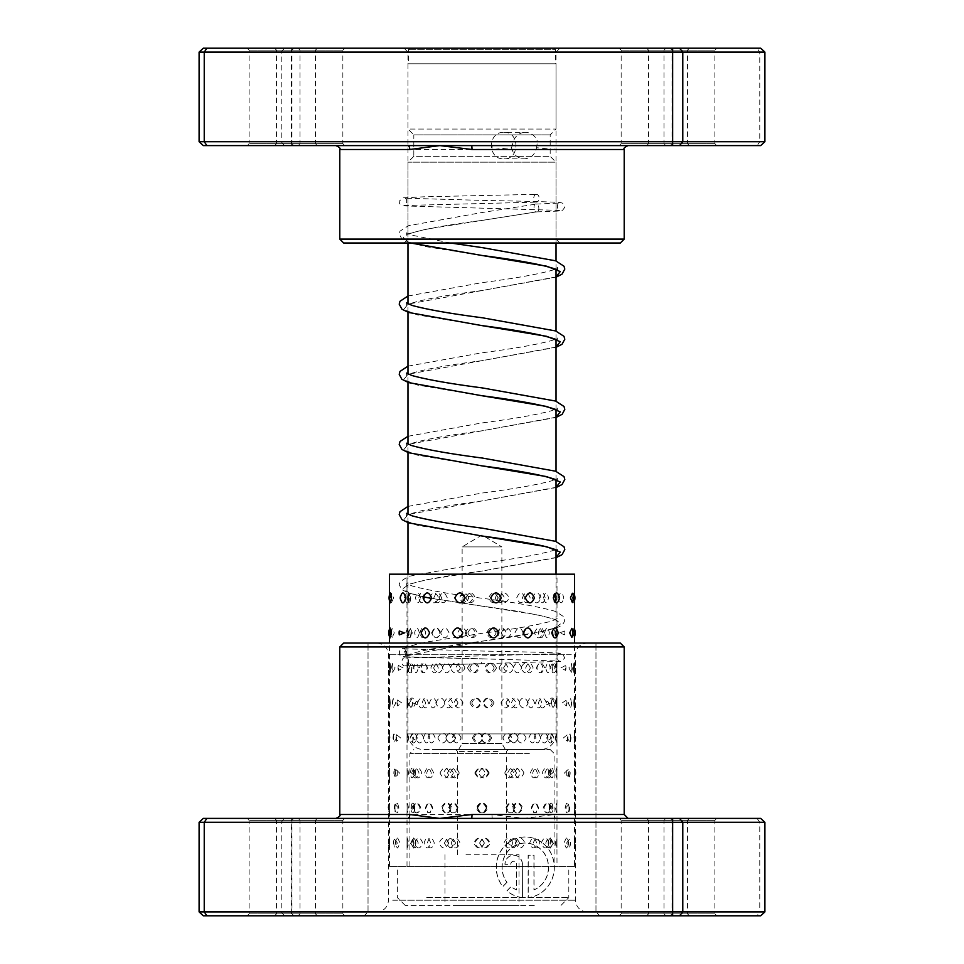 <?xml version="1.0" encoding="UTF-8"?>
<svg xmlns="http://www.w3.org/2000/svg" width="964" height="964" viewBox="0 0 964 964"><rect width="100%" height="100%" fill="white"/><g stroke="black" fill="none" stroke-linecap="round" stroke-linejoin="round"><path stroke-width="0.72" stroke-dasharray="4.82 3.62" d="M554.083 48.2L409.917 48.2L554.083 48.2L555.638 49.754L408.362 49.754L555.638 49.754L555.638 63.781L408.362 63.781L555.638 63.781M409.917 48.2L408.362 49.754L408.362 63.781M458.623 749.522L462.13 743.449L501.87 743.449L501.87 546.913L462.13 546.913L501.87 546.913L482 534.972L462.13 546.913L462.13 743.449L501.87 743.449L505.377 749.522L458.623 749.522L505.377 749.522M407.977 574.183L407.977 733.929L556.023 733.929L407.977 733.929A15.581 15.581 0 0 0 423.558 749.522L540.442 749.522L423.558 749.522M556.023 574.183L556.023 733.929A15.581 15.581 0 0 1 540.442 749.522M556.023 549.938L556.023 541.479M556.023 479.807L556.023 471.348M556.023 409.676L556.023 401.217M556.023 339.533L556.023 331.086M556.023 269.414L556.023 260.955M556.023 243.012L556.023 162.169L407.977 162.169L556.023 162.169L550.179 156.325L550.179 134.888L556.023 129.043L556.023 63.781L407.977 63.781L556.023 63.781M407.977 522.657L407.977 514.198M407.977 452.526L407.977 444.067M407.977 382.395L407.977 373.936M407.977 312.264L407.977 303.805M407.977 243.012L407.977 162.169L413.821 156.325L550.179 156.325L413.821 156.325L413.821 134.888L550.179 134.888L413.821 134.888L407.977 129.043L556.023 129.043L407.977 129.043L407.977 63.781M471.794 145.6L757.065 145.6L759.765 141.708L537.466 141.708L536.864 145.6L556.216 145.6A3.892 1.976 90 0 0 554.24 149.504L624.214 149.504M688.489 145.6L646.603 145.6L688.489 145.6M649.423 143.66L687.513 143.66L649.423 143.66M647.567 48.2L689.453 48.2L647.567 48.2M686.633 50.152L648.543 50.152L686.633 50.152M316.433 145.6L274.547 145.6L316.433 145.6M277.367 143.66L315.457 143.66L277.367 143.66M275.511 48.2L317.397 48.2L275.511 48.2M314.577 50.152L276.487 50.152L314.577 50.152M503.979 132.357C519.909 131.538 519.909 159.675 503.979 158.855C487.29 159.675 487.242 131.55 503.979 132.357L525.368 132.357A13.243 12.652 90 0 1 537.466 141.708M203.308 145.6L492.206 145.6L491.941 149.504L511.547 147.709L513.282 141.708A13.243 12.652 90 0 1 525.368 132.357M511.547 147.709C513.197 154.614 517.415 158.325 524.211 158.855C530.935 158.325 535.044 154.614 536.526 147.709L554.24 149.504M503.979 158.855L524.211 158.855M292.851 145.6L247.145 145.6L292.851 145.6M250.062 143.66L291.959 143.66L250.062 143.66M343.738 145.6L298.045 145.6L343.738 145.6M300.949 143.66L342.847 143.66L300.949 143.66M664.907 145.6L619.201 145.6L664.907 145.6M622.117 143.66L664.015 143.66L622.117 143.66M715.794 145.6L670.101 145.6L715.794 145.6M673.017 143.66L714.902 143.66L673.017 143.66M620.262 48.2L665.955 48.2L620.262 48.2M663.051 50.152L621.153 50.152L663.051 50.152M248.206 48.2L293.9 48.2L248.206 48.2M290.983 50.152L249.098 50.152L290.983 50.152M299.093 48.2L344.799 48.2L299.093 48.2M341.883 50.152L299.985 50.152L341.883 50.152M671.149 48.2L716.855 48.2L671.149 48.2M713.938 50.152L672.041 50.152L713.938 50.152M556.409 243.012L404.073 243.012L556.409 243.012M411.315 239.108L556.023 239.108L411.315 239.108M343.69 243.012L620.31 243.012M624.214 239.108L339.786 239.108M407.591 48.2L559.927 48.2L407.591 48.2M552.685 52.092L407.977 52.092L552.685 52.092M757.065 145.6L760.692 145.6M199.102 52.092L764.898 52.092M513.282 141.708L281.223 141.708L281.223 52.092L284.464 48.2L203.308 48.2M284.464 145.6L281.223 141.708L199.102 141.708M291.357 145.6L291.357 48.2L284.464 48.2M764.898 141.708L759.765 141.708L759.765 52.092L757.065 48.2L291.357 48.2M511.571 145.6L407.784 145.6M760.692 48.2L757.065 48.2M536.864 145.6L536.526 147.709M572.508 597.897L573.664 592.981L573.664 602.813L572.508 597.897M555.252 597.897L555.915 593.029L556.71 597.897L555.915 602.765L555.252 597.897M572.978 632.914L573.942 627.95L573.942 637.879L572.978 632.914M555.65 632.914C556.216 626.419 556.626 626.419 556.855 632.914L556.264 637.855A10.134 10.134 0 0 1 556.264 627.974L556.855 632.914C556.626 639.421 556.216 639.421 555.65 632.914M573.399 667.932C573.917 661.34 574.267 661.34 574.46 667.932C574.267 674.523 573.917 674.523 573.399 667.932C573.917 661.34 574.267 661.34 574.46 667.932C574.267 674.523 573.917 674.523 573.399 667.932M555.999 667.932C556.481 661.437 556.806 661.437 556.951 667.932C556.806 674.439 556.481 674.439 555.999 667.932C556.481 661.437 556.806 661.437 556.951 667.932C556.806 674.439 556.481 674.439 555.999 667.932M573.749 702.949C574.17 696.357 574.436 696.357 574.52 702.949C574.436 709.54 574.17 709.54 573.749 702.949C574.17 696.357 574.436 696.357 574.52 702.949C574.436 709.54 574.17 709.54 573.749 702.949M556.3 702.949C556.698 696.454 556.927 696.454 556.999 702.949C556.927 709.456 556.698 709.456 556.3 702.949C556.698 696.454 556.927 696.454 556.999 702.949C556.927 709.456 556.698 709.456 556.3 702.949M574.026 737.966C574.363 731.375 574.532 731.375 574.532 737.966L574.448 743.027A10.134 10.134 0 0 0 574.448 732.905L574.532 737.966C574.532 744.557 574.363 744.557 574.026 737.966M556.541 737.966C556.855 731.471 557.011 731.471 556.987 737.966L556.903 743.027A10.134 10.134 0 0 1 556.903 732.917L556.987 737.966C557.011 744.473 556.855 744.473 556.541 737.966M574.255 772.983C574.496 766.392 574.568 766.392 574.472 772.983C574.568 779.575 574.496 779.575 574.255 772.983C574.496 766.392 574.568 766.392 574.472 772.983C574.568 779.575 574.496 779.575 574.255 772.983M574.532 866.407L389.468 866.407L574.532 866.407L574.496 848.091A10.134 10.134 0 0 0 574.496 837.957L574.532 813.062A10.134 10.134 0 0 0 574.532 802.928L574.52 778.056A10.134 10.134 0 0 0 574.52 767.91L574.532 740.942M556.734 772.983C556.963 766.488 557.035 766.488 556.927 772.983C557.035 779.49 556.963 779.49 556.734 772.983C556.963 766.488 557.035 766.488 556.927 772.983C557.035 779.49 556.963 779.49 556.734 772.983M556.999 866.407L407.001 866.407L556.999 866.407L556.951 848.091A10.134 10.134 0 0 1 556.951 837.957L556.999 813.062A10.134 10.134 0 0 1 556.999 802.928L556.987 778.056A10.134 10.134 0 0 1 556.987 767.91L556.999 741.437M574.411 808.013C574.556 801.421 574.532 801.421 574.351 808.013C574.532 814.592 574.556 814.592 574.411 808.013C574.556 801.421 574.532 801.421 574.351 808.013C574.532 814.592 574.556 814.592 574.411 808.013M556.879 808.013C557.023 801.506 556.999 801.506 556.818 808.013C556.999 814.508 557.023 814.508 556.879 808.013C557.023 801.506 556.999 801.506 556.818 808.013C556.999 814.508 557.023 814.508 556.879 808.013M574.508 843.03C574.556 836.439 574.448 836.439 574.158 843.03C574.448 849.621 574.556 849.621 574.508 843.03C574.556 836.439 574.448 836.439 574.158 843.03C574.448 849.621 574.556 849.621 574.508 843.03M556.963 843.03C557.023 836.523 556.927 836.523 556.65 843.03C556.927 849.525 557.023 849.525 556.963 843.03C557.023 836.523 556.927 836.523 556.65 843.03C556.927 849.525 557.023 849.525 556.963 843.03M558.24 597.897C560.229 591.306 562.072 591.306 563.771 597.897L563.711 598.921A10.134 10.134 0 0 0 563.771 597.897C562.06 604.488 560.217 604.488 558.24 597.897M563.711 596.873L563.771 597.897A10.134 10.134 0 0 0 563.711 596.873M543.515 597.897C545.311 591.39 546.974 591.39 548.492 597.897C546.986 604.392 545.323 604.392 543.515 597.897M559.59 632.914L564.699 630.974L564.699 634.854L559.59 632.914M544.624 632.914C546.359 626.419 547.938 626.419 549.384 632.914C547.95 639.421 546.359 639.421 544.624 632.914M560.891 667.932L565.639 665.425L565.639 670.438L560.891 667.932M545.696 667.932L545.708 667.498A10.134 10.134 0 0 0 545.696 667.932C547.347 661.437 548.865 661.437 550.227 667.932C548.865 674.439 547.359 674.439 545.696 667.932A10.134 10.134 0 0 0 545.708 668.377L545.696 667.932M562.145 702.949L566.543 700.021L566.543 705.877L562.145 702.949M546.877 701.105A10.134 10.134 0 0 0 546.709 702.949L546.877 701.105L551.034 702.949L546.877 704.792L546.721 702.949A10.134 10.134 0 0 0 546.877 704.792M563.337 737.966L567.398 734.701L567.398 741.244L563.337 737.966M547.998 735.46A10.134 10.134 0 0 0 547.673 737.966L547.998 735.46L551.782 737.966L547.998 740.473L547.697 737.966A10.134 10.134 0 0 0 547.998 740.473M564.47 772.983L568.206 769.429L568.206 776.538L564.47 772.983M548.624 772.983L549.034 770.007L552.48 772.983L549.034 775.972L548.624 772.983M565.543 808.013L568.977 804.217L568.977 811.796L565.543 808.013M550.022 804.651A10.134 10.134 0 0 0 549.456 808.013L550.022 804.651L553.131 808.013L550.022 811.363L549.504 808.013A10.134 10.134 0 0 0 550.022 811.363M566.567 843.03L569.688 839.029L570.327 843.03L569.688 847.031L566.567 843.03M550.348 843.03L550.938 839.367L553.734 843.03L550.938 846.681L550.348 843.03M532.369 597.897C535.333 591.306 538.201 591.306 540.961 597.897C538.189 604.488 535.321 604.488 532.369 597.897M522.416 597.897C525.091 591.39 527.669 591.39 530.164 597.897C527.682 604.392 525.103 604.392 522.416 597.897M534.393 632.914C537.309 626.323 540.117 626.323 542.828 632.914C540.105 639.506 537.297 639.506 534.393 632.914M524.067 632.914C526.693 626.419 529.224 626.419 531.658 632.914C529.236 639.421 526.706 639.421 524.067 632.914M536.382 667.932C539.25 661.34 541.997 661.34 544.636 667.932C541.985 674.523 539.238 674.523 536.382 667.932M525.693 667.932C528.272 661.437 530.742 661.437 533.128 667.932C530.754 674.439 528.272 674.439 525.693 667.932M538.334 702.949C541.141 696.357 543.841 696.357 546.407 702.949C543.829 709.54 541.129 709.54 538.334 702.949M527.284 702.949C529.802 696.454 532.224 696.454 534.55 702.949C532.236 709.456 529.814 709.456 527.284 702.949M540.25 737.966C542.997 731.375 545.624 731.375 548.142 737.966C545.624 744.557 542.985 744.557 540.25 737.966M528.838 737.966C531.309 731.471 533.682 731.471 535.948 737.966C533.694 744.473 531.321 744.473 528.838 737.966M542.13 772.983C544.817 766.392 547.383 766.392 549.817 772.983C547.371 779.575 544.805 779.575 542.13 772.983M530.369 772.983C532.791 766.488 535.092 766.488 537.297 772.983C535.104 779.49 532.791 779.49 530.369 772.983M543.961 808.013C546.588 801.421 549.082 801.421 551.456 808.013C549.07 814.592 546.576 814.592 543.961 808.013M531.863 808.013C534.225 801.506 536.478 801.506 538.611 808.013C536.478 814.508 534.237 814.508 531.863 808.013M545.745 843.03C548.311 836.439 550.745 836.439 553.047 843.03C550.733 849.621 548.299 849.621 545.745 843.03M533.321 843.03C535.623 836.523 537.816 836.523 539.888 843.03C537.828 849.525 535.635 849.525 533.321 843.03M498.822 597.897C502.328 591.306 505.775 591.306 509.185 597.897C505.763 604.488 502.316 604.488 498.822 597.897M495.171 597.897C498.316 591.39 501.413 591.39 504.485 597.897C501.425 604.392 498.328 604.392 495.171 597.897M501.22 632.914C504.69 626.323 508.124 626.323 511.51 632.914C508.124 639.506 504.69 639.506 501.22 632.914M497.111 632.914C500.232 626.419 503.316 626.419 506.365 632.914C503.329 639.421 500.244 639.421 497.111 632.914M503.594 667.932C507.052 661.34 510.45 661.34 513.812 667.932C510.45 674.523 507.052 674.523 503.594 667.932M499.039 667.932C502.148 661.437 505.208 661.437 508.233 667.932C505.22 674.439 502.16 674.439 499.039 667.932M505.955 702.949C509.39 696.357 512.764 696.357 516.089 702.949C512.764 709.54 509.39 709.54 505.955 702.949M500.955 702.949C504.039 696.454 507.076 696.454 510.077 702.949C507.088 709.456 504.052 709.456 500.955 702.949M508.305 737.966C511.703 731.375 515.053 731.375 518.343 737.966C515.053 744.557 511.703 744.557 508.305 737.966M502.859 737.966C505.919 731.471 508.932 731.471 511.896 737.966C508.944 744.473 505.931 744.473 502.859 737.966M510.631 772.983C514.005 766.392 517.319 766.392 520.572 772.983C517.319 779.575 514.005 779.575 510.631 772.983M504.75 772.983C507.787 766.488 510.775 766.488 513.692 772.983C510.787 779.49 507.799 779.49 504.75 772.983M512.944 808.013C516.282 801.421 519.56 801.421 522.777 808.013C519.56 814.604 516.282 814.604 512.944 808.013M506.63 808.013C509.643 801.506 512.583 801.506 515.475 808.013C512.595 814.508 509.655 814.508 506.63 808.013M515.234 843.03C518.536 836.439 521.777 836.439 524.946 843.03C521.777 849.621 518.536 849.621 515.234 843.03M508.486 843.03C511.462 836.523 514.378 836.523 517.234 843.03C514.39 849.525 511.474 849.525 508.486 843.03M462.72 597.897C466.214 591.306 469.733 591.306 473.264 597.897C469.721 604.488 466.202 604.488 462.72 597.897M465.901 597.897C469.046 591.39 472.203 591.39 475.397 597.897C472.215 604.392 469.058 604.392 465.901 597.897M465.118 632.914C468.625 626.323 472.155 626.323 475.698 632.914C472.143 639.506 468.612 639.506 465.118 632.914M467.841 632.914C470.998 626.419 474.168 626.419 477.373 632.914C474.18 639.421 471.01 639.421 467.841 632.914M467.516 667.932C471.047 661.34 474.577 661.34 478.132 667.932C474.565 674.523 471.034 674.523 467.516 667.932M469.793 667.932C472.95 661.437 476.144 661.437 479.337 667.932C476.156 674.439 472.963 674.439 469.793 667.932M469.926 702.949C473.469 696.357 477.011 696.357 480.566 702.949C476.999 709.54 473.457 709.54 469.926 702.949M471.745 702.949C474.915 696.454 478.108 696.454 481.313 702.949C478.12 709.456 474.927 709.456 471.745 702.949M472.348 737.966C475.903 731.375 479.457 731.375 483.012 737.966C479.445 744.557 475.891 744.557 472.348 737.966M473.71 737.966C476.891 731.471 480.084 731.471 483.289 737.966C480.096 744.473 476.903 744.473 473.71 737.966M474.782 772.983C478.337 766.392 481.892 766.392 485.446 772.983C481.88 779.575 478.325 779.575 474.782 772.983M475.674 772.983C478.867 766.488 482.06 766.488 485.266 772.983C482.072 779.49 478.879 779.49 475.674 772.983M477.216 808.013C480.771 801.421 484.338 801.421 487.88 808.013C484.314 814.592 480.759 814.592 477.216 808.013M477.638 808.013C480.843 801.506 484.036 801.506 487.242 808.013C484.048 814.508 480.855 814.508 477.638 808.013M479.65 843.03C483.217 836.439 486.772 836.439 490.315 843.03C486.76 849.621 483.205 849.621 479.65 843.03M479.614 843.03C482.819 836.523 486.013 836.523 489.218 843.03C486.025 849.525 482.831 849.525 479.614 843.03M429.558 597.897C432.511 591.306 435.559 591.306 438.68 597.897C435.547 604.488 432.499 604.488 429.558 597.897M439.102 597.897C441.741 591.39 444.476 591.39 447.308 597.897C444.488 604.392 441.753 604.392 439.102 597.897M431.583 632.914C434.595 626.323 437.68 626.323 440.849 632.914C437.668 639.506 434.583 639.506 431.583 632.914M440.729 632.914C443.428 626.419 446.199 626.419 449.079 632.914C446.212 639.421 443.44 639.421 440.729 632.914M433.643 667.932C436.704 661.34 439.837 661.34 443.042 667.932C439.825 674.523 436.692 674.523 433.643 667.932M442.404 667.932C445.139 661.437 447.959 661.437 450.863 667.932C447.971 674.439 445.139 674.439 442.404 667.932M435.74 702.949C438.849 696.357 442.018 696.357 445.272 702.949C442.006 709.54 438.837 709.54 435.74 702.949M444.091 702.949C446.874 696.454 449.73 696.454 452.67 702.949C449.742 709.456 446.874 709.456 444.091 702.949M437.873 737.966C441.018 731.375 444.235 731.375 447.525 737.966C444.223 744.557 441.006 744.557 437.873 737.966M445.814 737.966C448.634 731.471 451.526 731.471 454.502 737.966C451.538 744.473 448.646 744.473 445.814 737.966M440.03 772.983C443.223 766.392 446.477 766.392 449.79 772.983C446.465 779.575 443.211 779.575 440.03 772.983M447.549 772.983C450.417 766.488 453.345 766.488 456.346 772.983C453.357 779.49 450.429 779.49 447.549 772.983M442.211 808.013C445.452 801.421 448.742 801.421 452.092 808.013C448.73 814.592 445.44 814.592 442.211 808.013M449.32 808.013C452.224 801.506 455.189 801.506 458.213 808.013C455.201 814.508 452.237 814.508 449.32 808.013M444.428 843.03C447.706 836.439 451.032 836.439 454.406 843.03C451.019 849.621 447.694 849.621 444.428 843.03M451.116 843.03C454.044 836.523 457.044 836.523 460.093 843.03C457.057 849.525 454.056 849.525 451.116 843.03M404.374 597.897C406.338 591.306 408.447 591.306 410.688 597.897C408.435 604.488 406.338 604.488 404.374 597.897M418.822 597.897C420.581 591.39 422.473 591.39 424.497 597.897C422.473 604.392 420.581 604.392 418.822 597.897M405.724 632.914C407.772 626.323 409.953 626.323 412.267 632.914C409.941 639.506 407.772 639.506 405.724 632.914M419.906 632.914C421.738 626.419 423.69 626.419 425.787 632.914C423.702 639.421 421.738 639.421 419.906 632.914M407.133 667.932C409.254 661.34 411.508 661.34 413.893 667.932C411.508 674.523 409.254 674.523 407.133 667.932M421.039 667.932C422.931 661.437 424.955 661.437 427.124 667.932C424.967 674.439 422.943 674.439 421.039 667.932M407.254 707.986A10.134 10.134 0 0 0 408.591 702.949C410.797 696.357 413.11 696.357 415.568 702.949C413.11 709.54 410.784 709.54 408.591 702.949A10.134 10.134 0 0 0 407.254 697.924M422.208 702.949C424.172 696.454 426.269 696.454 428.486 702.949C426.269 709.456 424.184 709.456 422.208 702.949M410.098 737.966C412.375 731.375 414.773 731.375 417.279 737.966C414.761 744.557 412.363 744.557 410.098 737.966M423.425 737.966C425.449 731.471 427.606 731.471 429.884 737.966C427.618 744.473 425.461 744.473 423.425 737.966M411.664 772.983C414.002 766.392 416.472 766.392 419.051 772.983C416.46 779.575 414.002 779.575 411.664 772.983M424.678 772.983C426.775 766.488 428.992 766.488 431.33 772.983C428.992 779.49 426.775 779.49 424.678 772.983M413.267 808.013C415.689 801.421 418.219 801.421 420.858 808.013C418.207 814.592 415.677 814.592 413.267 808.013M425.98 808.013C428.124 801.506 430.402 801.506 432.8 808.013C430.414 814.508 428.137 814.508 425.98 808.013M414.93 843.03C417.412 836.439 420.003 836.439 422.714 843.03C419.991 849.621 417.4 849.621 414.93 843.03M427.305 843.03C429.522 836.523 431.86 836.523 434.318 843.03C431.872 849.525 429.534 849.525 427.305 843.03M391.01 597.897L391.637 593.246L393.553 597.897L391.637 602.548L391.01 597.897M408.158 597.897L409.7 593.366L410.447 597.897L409.7 602.428L408.158 597.897M391.48 632.914L392.143 628.371L394.3 632.914L392.143 637.457L391.48 632.914M408.531 632.914L410.327 628.528L411.062 632.914L410.327 637.312L408.531 632.914M392.023 667.932L392.685 663.521L395.107 667.932L392.685 672.342L392.023 667.932M408.953 667.932L411.013 663.702L411.736 667.932L411.013 672.161L408.953 667.932M392.625 702.949L393.288 698.683L395.975 702.949L393.288 707.227L392.625 702.949M409.435 702.949L411.761 698.924L412.447 702.949L411.761 706.986L409.435 702.949M393.288 737.966L393.927 733.869L396.903 737.966L393.927 742.075L393.288 737.966M409.953 737.966L412.58 734.17L413.219 737.966L412.58 741.774L409.953 737.966M397.698 770.935L397.698 775.044L394.625 776.9L394.011 772.983L394.625 769.079L397.698 770.935M413.664 770.103L413.472 776.514A10.134 10.134 0 0 0 413.472 769.465L413.664 770.103C411.99 766.669 410.953 767.633 410.531 772.983C410.953 778.358 412.002 779.31 413.664 775.875M397.698 803.494L398.927 808.013L397.698 812.519L395.361 811.7L394.794 808.013L395.361 804.313L397.698 803.494M413.664 803.386L414.882 808.013L413.664 812.628C412.146 813.604 411.303 812.062 411.158 808.013C411.303 803.964 412.146 802.422 413.664 803.386M397.698 837.945L400.036 843.03L397.698 848.103L396.156 846.464L395.638 843.03L396.156 839.596L397.698 837.945M413.664 837.945L415.424 840.246L415.785 843.03L415.424 845.814L413.664 848.103L411.833 843.03L413.664 837.945M390.336 592.981L390.336 602.813M408.748 597.897L408.085 593.029L407.29 597.897L408.085 602.765L408.748 597.897M390.058 627.95L390.058 637.879M408.35 632.914C407.784 626.419 407.374 626.419 407.145 632.914L407.736 637.855A10.134 10.134 0 0 0 407.736 627.974L407.145 632.914C407.374 639.421 407.784 639.421 408.35 632.914M390.601 667.932C390.083 661.34 389.733 661.34 389.54 667.932C389.733 674.523 390.083 674.523 390.601 667.932C390.083 661.34 389.733 661.34 389.54 667.932C389.733 674.523 390.083 674.523 390.601 667.932M408.001 667.932C407.519 661.437 407.194 661.437 407.049 667.932C407.194 674.439 407.519 674.439 408.001 667.932C407.519 661.437 407.194 661.437 407.049 667.932C407.194 674.439 407.519 674.439 408.001 667.932M390.251 702.949C389.83 696.357 389.564 696.357 389.48 702.949C389.564 709.54 389.83 709.54 390.251 702.949C389.83 696.357 389.564 696.357 389.48 702.949C389.564 709.54 389.83 709.54 390.251 702.949M407.7 702.949C407.302 696.454 407.073 696.454 407.001 702.949C407.073 709.456 407.302 709.456 407.7 702.949C407.302 696.454 407.073 696.454 407.001 702.949C407.073 709.456 407.302 709.456 407.7 702.949M389.974 737.966C389.637 731.375 389.468 731.375 389.468 737.966L389.552 743.027A10.134 10.134 0 0 1 389.552 732.905L389.468 737.966C389.468 744.557 389.637 744.557 389.974 737.966M407.459 737.966C407.145 731.471 406.989 731.471 407.013 737.966L407.097 743.027A10.134 10.134 0 0 0 407.097 732.917L407.013 737.966C406.989 744.473 407.145 744.473 407.459 737.966M389.745 772.983C389.504 766.392 389.432 766.392 389.528 772.983C389.432 779.575 389.504 779.575 389.745 772.983C389.504 766.392 389.432 766.392 389.528 772.983C389.432 779.575 389.504 779.575 389.745 772.983M389.468 866.407L389.504 848.091A10.134 10.134 0 0 1 389.504 837.957L389.468 813.062A10.134 10.134 0 0 1 389.468 802.928L389.48 778.056A10.134 10.134 0 0 1 389.48 767.91L389.468 740.942M407.266 772.983C407.037 766.488 406.965 766.488 407.073 772.983C406.965 779.49 407.037 779.49 407.266 772.983C407.037 766.488 406.965 766.488 407.073 772.983C406.965 779.49 407.037 779.49 407.266 772.983M407.001 866.407L407.049 848.091A10.134 10.134 0 0 0 407.049 837.957L407.001 813.062A10.134 10.134 0 0 0 407.001 802.928L407.013 778.056A10.134 10.134 0 0 0 407.013 767.91L407.001 741.437M389.589 808.013C389.444 801.421 389.468 801.421 389.649 808.013C389.468 814.592 389.444 814.592 389.589 808.013C389.444 801.421 389.468 801.421 389.649 808.013C389.468 814.592 389.444 814.592 389.589 808.013M407.121 808.013C406.977 801.506 407.001 801.506 407.182 808.013C407.001 814.508 406.977 814.508 407.121 808.013C406.977 801.506 407.001 801.506 407.182 808.013C407.001 814.508 406.977 814.508 407.121 808.013M389.492 843.03C389.444 836.439 389.552 836.439 389.842 843.03C389.552 849.621 389.444 849.621 389.492 843.03C389.444 836.439 389.552 836.439 389.842 843.03C389.552 849.621 389.444 849.621 389.492 843.03M407.037 843.03C406.977 836.523 407.073 836.523 407.35 843.03C407.073 849.525 406.977 849.525 407.037 843.03C406.977 836.523 407.073 836.523 407.35 843.03C407.073 849.525 406.977 849.525 407.037 843.03M420.485 597.897C418.689 591.39 417.026 591.39 415.508 597.897C417.014 604.392 418.677 604.392 420.485 597.897M419.376 632.914C417.641 626.419 416.062 626.419 414.616 632.914C416.05 639.421 417.641 639.421 419.376 632.914M403.109 667.932L398.361 665.425L398.361 670.438L403.109 667.932M418.304 667.932L418.292 667.498A10.134 10.134 0 0 1 418.304 667.932C416.653 661.437 415.135 661.437 413.773 667.932C415.135 674.439 416.641 674.439 418.304 667.932L418.292 668.377A10.134 10.134 0 0 0 418.304 667.932M401.855 702.949L397.457 700.021L397.457 705.877L401.855 702.949M417.123 704.792A10.134 10.134 0 0 0 417.292 702.949L417.123 701.105L412.966 702.949L417.123 704.792L417.279 702.949A10.134 10.134 0 0 0 417.123 701.105M400.663 737.966L396.602 734.701L396.602 741.244L400.663 737.966M416.002 740.473A10.134 10.134 0 0 0 416.328 737.966L416.002 735.46L412.218 737.966L416.002 740.473L416.303 737.966A10.134 10.134 0 0 0 416.002 735.46M399.53 772.983L395.794 769.429L395.794 776.538L399.53 772.983M415.376 772.983L414.966 770.007L411.52 772.983L414.966 775.972L415.376 772.983M398.457 808.013L395.023 804.217L395.023 811.796L398.457 808.013M413.978 811.363A10.134 10.134 0 0 0 414.544 808.013L413.978 804.651L410.869 808.013L413.978 811.363L414.496 808.013A10.134 10.134 0 0 0 413.978 804.651M397.433 843.03L394.312 839.029L393.673 843.03L394.312 847.031L397.433 843.03M413.652 843.03L413.062 839.367L410.266 843.03L413.062 846.681L413.652 843.03M441.584 597.897C438.909 591.39 436.331 591.39 433.836 597.897C436.318 604.392 438.897 604.392 441.584 597.897M439.933 632.914C437.307 626.419 434.776 626.419 432.342 632.914C434.764 639.421 437.294 639.421 439.933 632.914M427.618 667.932C424.75 661.34 422.003 661.34 419.364 667.932C422.015 674.523 424.763 674.523 427.618 667.932M438.307 667.932C435.728 661.437 433.258 661.437 430.872 667.932C433.246 674.439 435.728 674.439 438.307 667.932M425.666 702.949C422.859 696.357 420.159 696.357 417.593 702.949C420.171 709.54 422.871 709.54 425.666 702.949M436.716 702.949C434.198 696.454 431.776 696.454 429.45 702.949C431.764 709.456 434.186 709.456 436.716 702.949M423.75 737.966C421.003 731.375 418.376 731.375 415.858 737.966C418.376 744.557 421.015 744.557 423.75 737.966M435.162 737.966C432.691 731.471 430.318 731.471 428.052 737.966C430.306 744.473 432.679 744.473 435.162 737.966M421.871 772.983C419.183 766.392 416.617 766.392 414.183 772.983C416.629 779.575 419.195 779.575 421.871 772.983M433.631 772.983C431.209 766.488 428.908 766.488 426.703 772.983C428.896 779.49 431.209 779.49 433.631 772.983M420.039 808.013C417.412 801.421 414.918 801.421 412.544 808.013C414.93 814.592 417.424 814.592 420.039 808.013M432.137 808.013C429.775 801.506 427.522 801.506 425.389 808.013C427.522 814.508 429.763 814.508 432.137 808.013M418.256 843.03C415.689 836.439 413.255 836.439 410.953 843.03C413.267 849.621 415.701 849.621 418.256 843.03M430.679 843.03C428.377 836.523 426.184 836.523 424.112 843.03C426.172 849.525 428.365 849.525 430.679 843.03M468.829 597.897C465.684 591.39 462.587 591.39 459.515 597.897C462.575 604.392 465.672 604.392 468.829 597.897M466.889 632.914C463.768 626.419 460.684 626.419 457.635 632.914C460.672 639.421 463.756 639.421 466.889 632.914M460.406 667.932C456.948 661.34 453.55 661.34 450.188 667.932C453.55 674.523 456.948 674.523 460.406 667.932M464.961 667.932C461.852 661.437 458.792 661.437 455.767 667.932C458.78 674.439 461.84 674.439 464.961 667.932M458.045 702.949C454.61 696.357 451.236 696.357 447.911 702.949C451.236 709.54 454.61 709.54 458.045 702.949M463.045 702.949C459.961 696.454 456.924 696.454 453.923 702.949C456.912 709.456 459.949 709.456 463.045 702.949M455.695 737.966C452.297 731.375 448.947 731.375 445.657 737.966C448.947 744.557 452.297 744.557 455.695 737.966M461.141 737.966C458.081 731.471 455.068 731.471 452.104 737.966C455.056 744.473 458.069 744.473 461.141 737.966M453.369 772.983C449.995 766.392 446.681 766.392 443.428 772.983C446.681 779.575 449.995 779.575 453.369 772.983M459.25 772.983C456.213 766.488 453.225 766.488 450.309 772.983C453.213 779.49 456.201 779.49 459.25 772.983M451.056 808.013C447.718 801.421 444.44 801.421 441.223 808.013C444.44 814.604 447.718 814.604 451.056 808.013M457.37 808.013C454.357 801.506 451.417 801.506 448.525 808.013C451.405 814.508 454.345 814.508 457.37 808.013M448.766 843.03C445.464 836.439 442.223 836.439 439.054 843.03C442.223 849.621 445.464 849.621 448.766 843.03M455.514 843.03C452.538 836.523 449.622 836.523 446.766 843.03C449.61 849.525 452.526 849.525 455.514 843.03M498.099 597.897C494.954 591.39 491.797 591.39 488.603 597.897C491.785 604.392 494.942 604.392 498.099 597.897M496.159 632.914C493.002 626.419 489.833 626.419 486.627 632.914C489.82 639.421 492.99 639.421 496.159 632.914M496.484 667.932C492.953 661.34 489.423 661.34 485.868 667.932C489.435 674.523 492.966 674.523 496.484 667.932M494.207 667.932C491.05 661.437 487.856 661.437 484.663 667.932C487.844 674.439 491.038 674.439 494.207 667.932M494.074 702.949C490.531 696.357 486.989 696.357 483.434 702.949C487.001 709.54 490.543 709.54 494.074 702.949M492.255 702.949C489.085 696.454 485.892 696.454 482.687 702.949C485.88 709.456 489.073 709.456 492.255 702.949M491.652 737.966C488.097 731.375 484.543 731.375 480.988 737.966C484.555 744.557 488.109 744.557 491.652 737.966M490.29 737.966C487.109 731.471 483.916 731.471 480.711 737.966C483.904 744.473 487.097 744.473 490.29 737.966M489.218 772.983C485.663 766.392 482.108 766.392 478.554 772.983C482.121 779.575 485.675 779.575 489.218 772.983M488.326 772.983C485.133 766.488 481.94 766.488 478.734 772.983C481.928 779.49 485.121 779.49 488.326 772.983M486.784 808.013C483.229 801.421 479.662 801.421 476.12 808.013C479.686 814.592 483.241 814.592 486.784 808.013M486.362 808.013C483.157 801.506 479.964 801.506 476.758 808.013C479.952 814.508 483.145 814.508 486.362 808.013M484.35 843.03C480.783 836.439 477.228 836.439 473.686 843.03C477.24 849.621 480.795 849.621 484.35 843.03M484.386 843.03C481.181 836.523 477.987 836.523 474.782 843.03C477.975 849.525 481.169 849.525 484.386 843.03M524.898 597.897C522.259 591.39 519.524 591.39 516.692 597.897C519.512 604.392 522.247 604.392 524.898 597.897M523.271 632.914C520.572 626.419 517.801 626.419 514.921 632.914C517.788 639.421 520.56 639.421 523.271 632.914M530.357 667.932C527.296 661.34 524.163 661.34 520.958 667.932C524.175 674.523 527.308 674.523 530.357 667.932M521.596 667.932C518.861 661.437 516.041 661.437 513.137 667.932C516.029 674.439 518.861 674.439 521.596 667.932M528.26 702.949C525.151 696.357 521.982 696.357 518.728 702.949C521.994 709.54 525.163 709.54 528.26 702.949M519.909 702.949C517.126 696.454 514.27 696.454 511.33 702.949C514.258 709.456 517.126 709.456 519.909 702.949M526.127 737.966C522.982 731.375 519.765 731.375 516.475 737.966C519.777 744.557 522.994 744.557 526.127 737.966M518.186 737.966C515.366 731.471 512.474 731.471 509.498 737.966C512.462 744.473 515.354 744.473 518.186 737.966M523.97 772.983C520.777 766.392 517.523 766.392 514.21 772.983C517.535 779.575 520.789 779.575 523.97 772.983M516.451 772.983C513.583 766.488 510.655 766.488 507.654 772.983C510.643 779.49 513.571 779.49 516.451 772.983M521.789 808.013C518.548 801.421 515.258 801.421 511.908 808.013C515.27 814.592 518.56 814.592 521.789 808.013M514.68 808.013C511.776 801.506 508.811 801.506 505.787 808.013C508.799 814.508 511.764 814.508 514.68 808.013M519.572 843.03C516.294 836.439 512.969 836.439 509.594 843.03C512.981 849.621 516.306 849.621 519.572 843.03M512.884 843.03C509.956 836.523 506.956 836.523 503.907 843.03C506.944 849.525 509.944 849.525 512.884 843.03M545.178 597.897C543.419 591.39 541.527 591.39 539.503 597.897C541.527 604.392 543.419 604.392 545.178 597.897M544.094 632.914C542.262 626.419 540.31 626.419 538.213 632.914C540.298 639.421 542.262 639.421 544.094 632.914M556.867 667.932C554.746 661.34 552.493 661.34 550.107 667.932C552.493 674.523 554.746 674.523 556.867 667.932M542.961 667.932C541.069 661.437 539.045 661.437 536.876 667.932C539.033 674.439 541.057 674.439 542.961 667.932M556.746 697.924A10.134 10.134 0 0 0 555.409 702.949C553.203 696.357 550.89 696.357 548.432 702.949C550.89 709.54 553.216 709.54 555.409 702.949A10.134 10.134 0 0 0 556.746 707.986M541.792 702.949C539.828 696.454 537.731 696.454 535.514 702.949C537.731 709.456 539.816 709.456 541.792 702.949M553.902 737.966C551.625 731.375 549.227 731.375 546.721 737.966C549.239 744.557 551.637 744.557 553.902 737.966M540.575 737.966C538.551 731.471 536.394 731.471 534.116 737.966C536.382 744.473 538.539 744.473 540.575 737.966M552.336 772.983C549.998 766.392 547.528 766.392 544.949 772.983C547.54 779.575 549.998 779.575 552.336 772.983M539.322 772.983C537.225 766.488 535.008 766.488 532.67 772.983C535.008 779.49 537.225 779.49 539.322 772.983M550.733 808.013C548.311 801.421 545.781 801.421 543.142 808.013C545.793 814.592 548.323 814.592 550.733 808.013M538.02 808.013C535.876 801.506 533.598 801.506 531.2 808.013C533.586 814.508 535.864 814.508 538.02 808.013M549.07 843.03C546.588 836.439 543.997 836.439 541.286 843.03C544.009 849.621 546.6 849.621 549.07 843.03M536.695 843.03C534.478 836.523 532.14 836.523 529.682 843.03C532.128 849.525 534.466 849.525 536.695 843.03M572.363 602.548L572.99 597.897L572.363 593.246M555.842 597.897L554.3 593.366L553.553 597.897L554.3 602.428L555.842 597.897M571.857 637.457L572.52 632.914L571.857 628.371M555.469 632.914L553.673 628.528L552.938 632.914L553.673 637.312L555.469 632.914M571.977 667.932L571.315 663.521L568.893 667.932L571.315 672.342L571.977 667.932M555.047 667.932L552.987 663.702L552.264 667.932L552.987 672.161L555.047 667.932M571.375 702.949L570.712 698.683L568.025 702.949L570.712 707.227L571.375 702.949M554.565 702.949L552.239 698.924L551.553 702.949L552.239 706.986L554.565 702.949M570.712 737.966L570.073 733.869L567.097 737.966L570.073 742.075L570.712 737.966M554.047 737.966L551.42 734.17L550.781 737.966L551.42 741.774L554.047 737.966M566.302 770.935L566.302 775.044L569.375 776.9L569.989 772.983L569.375 769.079L566.302 770.935M550.336 770.103L550.528 776.514A10.134 10.134 0 0 1 550.528 769.465L550.336 770.103C552.011 766.669 553.047 767.633 553.469 772.983C553.047 778.358 551.998 779.31 550.336 775.875M566.302 803.494L565.073 808.013L566.302 812.519L568.639 811.7L569.206 808.013L568.639 804.313L566.302 803.494M550.336 803.386L549.119 808.013L550.336 812.628C551.854 813.604 552.697 812.062 552.842 808.013C552.697 803.964 551.854 802.422 550.336 803.386M566.302 837.945L563.964 843.03L566.302 848.103L567.844 846.464L568.362 843.03L567.844 839.596L566.302 837.945M550.336 837.945L548.576 840.246L548.215 843.03L548.576 845.802L550.336 848.103L552.167 843.03L550.336 837.945M550.336 574.183L407.001 574.183L550.336 574.183M389.468 574.183L574.532 574.183M688.489 818.4L646.603 818.4L688.489 818.4M649.423 820.34L687.513 820.34L649.423 820.34M647.567 915.8L689.453 915.8L647.567 915.8M686.633 913.848L648.543 913.848L686.633 913.848M316.433 818.4L274.547 818.4L316.433 818.4M277.367 820.34L315.457 820.34L277.367 820.34M275.511 915.8L317.397 915.8L275.511 915.8M314.577 913.848L276.487 913.848L314.577 913.848M369.453 915.8L599.861 915.8L369.453 915.8M590.824 911.908L368.031 911.908L590.824 911.908M760.692 818.4L556.216 818.4A3.892 1.976 -90 0 1 554.24 814.496L524.211 818.4L491.941 814.496L339.786 814.496M407.784 818.4L471.794 818.4M506.907 882.265L502.774 886.579A30.378 29.004 90 0 1 499.027 854.345A30.378 29.004 90 0 1 525.235 836.993A30.378 29.004 90 0 1 554.204 865.841A30.378 29.004 90 0 1 528.139 897.58L528.139 855.213L533.936 855.213L533.936 889.893A24.293 23.208 -90 0 0 548.01 862.72A24.293 23.208 -90 0 0 525.235 843.066A24.293 23.208 -90 0 0 504.401 856.671A24.293 23.208 -90 0 0 506.907 882.265L507.016 882.265A24.293 23.208 90 0 1 504.509 856.671A24.293 23.208 90 0 1 525.344 843.066A24.293 23.208 90 0 1 548.13 862.72A24.293 23.208 90 0 1 534.056 889.893L534.056 855.213L528.248 855.213L528.248 897.58A30.378 29.004 -90 0 0 554.312 865.841A30.378 29.004 -90 0 0 525.344 836.993A30.378 29.004 -90 0 0 499.147 854.345A30.378 29.004 -90 0 0 502.895 886.579L507.016 882.265M522.452 864.322A9.11 8.7 -90 0 0 513.752 855.213A9.11 8.7 -90 0 0 505.052 864.322L510.848 864.322A3.037 2.904 90 0 1 513.752 861.286A3.037 2.904 90 0 1 516.644 864.322L516.644 889.893A24.293 23.208 90 0 1 511.125 886.555L506.992 890.881A30.378 29.004 -90 0 0 522.452 897.58L522.331 864.322L522.452 897.58M522.331 897.58A30.378 29.004 90 0 1 506.883 890.881L511.004 886.555A24.293 23.208 -90 0 0 516.535 889.893L516.535 864.322A3.037 2.904 -90 0 0 513.631 861.286A3.037 2.904 -90 0 0 510.727 864.322L504.931 864.322A9.11 8.7 90 0 1 513.631 855.213L513.752 855.213M513.631 855.213A9.11 8.7 90 0 1 522.331 864.322M343.738 818.4L298.045 818.4L343.738 818.4M300.949 820.34L342.847 820.34L300.949 820.34M292.851 818.4L247.145 818.4L292.851 818.4M250.062 820.34L291.959 820.34L250.062 820.34M715.794 818.4L670.101 818.4L715.794 818.4M673.017 820.34L714.902 820.34L673.017 820.34M664.907 818.4L619.201 818.4L664.907 818.4M622.117 820.34L664.015 820.34L622.117 820.34M671.149 915.8L716.855 915.8L671.149 915.8M713.938 913.848L672.041 913.848L713.938 913.848M299.093 915.8L344.799 915.8L299.093 915.8M341.883 913.848L299.985 913.848L341.883 913.848M248.206 915.8L293.9 915.8L248.206 915.8M290.983 913.848L249.098 913.848L290.983 913.848M620.262 915.8L665.955 915.8L620.262 915.8M663.051 913.848L621.153 913.848L663.051 913.848M620.31 643.06L343.69 643.06M339.786 646.965L624.214 646.965M373.176 643.06L595.969 643.06L373.176 643.06M199.102 822.292L759.765 822.292L759.765 911.908L199.102 911.908M491.941 814.496L492.206 818.4L291.357 818.4L291.357 915.8L760.692 915.8M291.357 818.4L284.464 818.4L281.223 822.292L281.223 911.908L284.464 915.8L291.357 915.8M764.898 911.908L759.765 911.908L757.065 915.8M757.065 818.4L759.765 822.292L764.898 822.292M284.464 818.4L203.308 818.4M203.308 915.8L284.464 915.8M381.539 643.06L587.197 643.06L381.539 643.06M582.461 911.908L376.803 911.908L582.461 911.908M405.302 657.978C400.807 656.592 400.855 667.172 405.338 665.787L481.241 663.726L405.338 665.787C409.845 667.172 409.796 656.592 405.302 657.978L559.747 653.7C556.071 653.146 557.072 661.943 559.747 661.051L482.639 658.858L481.241 663.726L561.265 661.364L564.747 657.942L562.578 653.833L560.855 653.327C554.493 652.411 516.873 651.748 483.121 651.062L404.145 648.82C407.037 648.266 407.905 656.629 404.085 656.231L405.904 656.002L403.808 648.543L404.711 648.278L406.832 655.749L405.904 656.002M450.525 243.012L411.447 235.083L406.639 232.818L406.639 235.192L408.64 234.023C421.172 229.637 445.742 225.082 482.349 220.358L536.659 211.863C533.55 213.249 532.935 202.693 536.213 204.079C539.322 202.693 539.936 213.249 536.659 211.863L426.45 229.131L409.23 233.517L403.109 237.903L409.001 242.289L426.016 246.676L481.747 255.436M410.616 243.012L401.94 239.06L399.204 234.011L399.976 231.167L408.375 225.733L481.723 212.574L536.213 204.079M536.442 194.33A3.892 2.687 90 0 0 536.394 194.342A3.892 2.687 90 0 0 533.755 198.271A3.892 2.687 90 0 0 536.442 202.127A3.892 2.687 90 0 0 536.49 202.127A3.892 2.687 90 0 0 539.129 198.198A3.892 2.687 90 0 0 536.442 194.33M464.708 749.522L508.305 749.522L464.708 749.522M498.002 751.462L457.647 751.462L498.002 751.462M437.174 749.522L550.179 749.522L437.174 749.522M529.381 753.414L409.917 753.414L529.381 753.414M534.309 905.365L405.157 905.365L534.309 905.365M426.739 897.568L568.808 897.568L426.739 897.568M465.998 854.719L519.018 854.719L465.998 854.719M457.671 905.365L519.018 905.365L457.671 905.365M539.43 866.407L397.373 866.407L539.43 866.407M529.381 866.407L409.917 866.407L529.381 866.407M339.786 149.504L491.941 149.504M624.214 814.496L554.24 814.496M571.291 654.749L388.492 654.749L571.291 654.749M392.709 900.219L575.508 900.219L392.709 900.219M556.023 557.481L482.277 571.025L426.401 579.798L409.206 584.184L403.097 588.57L409.013 592.956L426.04 597.331L537.635 614.875L554.806 619.25L560.903 623.636L554.975 628.022L537.936 632.408L482.205 641.168L405.398 656.038L404.904 656.737L420.075 657.448L482.639 658.858L405.013 656.761C401.325 656.364 399.458 655.436 399.433 654.002C399.12 649.929 400.879 648.025 404.711 648.278M556.023 276.957L407.977 304.13L403.747 309.492L417.219 314.854L481.783 325.579M556.023 347.088L407.977 374.261L403.735 379.623L417.195 384.985L481.711 395.698M556.023 417.219L407.977 444.404L403.747 449.766L417.219 455.116L481.795 465.841M556.023 487.35L407.977 514.535L403.735 519.885L417.195 525.247L481.711 535.96M689.453 48.2L687.513 50.152L687.513 143.66L689.453 145.6M317.397 48.2L315.457 50.152L315.457 143.66L317.397 145.6M293.9 48.2L291.959 50.152L291.959 143.66L293.9 145.6M344.799 48.2L342.847 50.152L342.847 143.66L344.799 145.6M665.955 48.2L664.015 50.152L664.015 143.66L665.955 145.6M716.855 48.2L714.902 50.152L714.902 143.66L716.855 145.6M559.927 48.2L556.023 52.092L556.023 239.108L559.927 243.012M404.073 48.2L407.977 52.092L407.977 239.108L404.073 243.012M670.101 48.2L672.041 50.152L672.041 143.66L670.101 145.6M619.201 48.2L621.153 50.152L621.153 143.66L619.201 145.6M298.045 48.2L299.985 50.152L299.985 143.66L298.045 145.6M247.145 48.2L249.098 50.152L249.098 143.66L247.145 145.6M274.547 48.2L276.487 50.152L276.487 143.66L274.547 145.6M646.603 48.2L648.543 50.152L648.543 143.66L646.603 145.6M574.532 595.089A10.134 10.134 0 0 0 573.664 592.981M555.915 593.029A10.134 10.134 0 0 0 555.915 602.765M574.532 629.215A10.134 10.134 0 0 0 573.942 627.95M574.158 672.944A10.134 10.134 0 0 0 574.158 662.931M556.541 662.943A10.134 10.134 0 0 0 556.541 672.92M574.327 707.986A10.134 10.134 0 0 0 574.327 697.912M564.699 634.854A10.134 10.134 0 0 0 564.699 630.974M565.639 670.438A10.134 10.134 0 0 0 565.639 665.425M566.543 705.877A10.134 10.134 0 0 0 566.543 700.021M567.398 741.244A10.134 10.134 0 0 0 567.398 734.701M568.206 776.538A10.134 10.134 0 0 0 568.206 769.429M549.034 770.007A10.134 10.134 0 0 0 549.034 775.972M568.977 811.796A10.134 10.134 0 0 0 568.977 804.217M569.688 847.031A10.134 10.134 0 0 0 569.688 839.029M550.938 839.367A10.134 10.134 0 0 0 550.938 846.681M391.637 593.246A10.134 10.134 0 0 0 391.637 602.548M409.7 602.428A10.134 10.134 0 0 0 409.7 593.366M392.143 628.371A10.134 10.134 0 0 0 392.143 637.457M410.327 637.312A10.134 10.134 0 0 0 410.327 628.528M392.685 663.521A10.134 10.134 0 0 0 392.685 672.342M411.013 672.161A10.134 10.134 0 0 0 411.013 663.702M393.288 698.683A10.134 10.134 0 0 0 393.288 707.227M411.773 706.986A10.134 10.134 0 0 0 411.761 698.924M393.927 733.869A10.134 10.134 0 0 0 393.927 742.075M412.58 741.774A10.134 10.134 0 0 0 412.58 734.17M394.625 769.079A10.134 10.134 0 0 0 394.625 776.9M395.361 804.313A10.134 10.134 0 0 0 395.361 811.7M414.412 811.206A10.134 10.134 0 0 0 414.412 804.807M396.156 839.596A10.134 10.134 0 0 0 396.156 846.464M415.424 845.814A10.134 10.134 0 0 0 415.424 840.246M408.085 602.765A10.134 10.134 0 0 0 408.085 593.029M389.842 662.931A10.134 10.134 0 0 0 389.842 672.944M407.459 672.92A10.134 10.134 0 0 0 407.459 662.943M389.673 697.912A10.134 10.134 0 0 0 389.673 707.986M398.361 665.425A10.134 10.134 0 0 0 398.361 670.438M397.457 700.021A10.134 10.134 0 0 0 397.457 705.877M396.602 734.701A10.134 10.134 0 0 0 396.602 741.244M395.794 769.429A10.134 10.134 0 0 0 395.794 776.538M414.966 775.972A10.134 10.134 0 0 0 414.966 770.007M395.023 804.217A10.134 10.134 0 0 0 395.023 811.796M394.312 839.029A10.134 10.134 0 0 0 394.312 847.031M413.062 846.681A10.134 10.134 0 0 0 413.062 839.367M554.3 593.366A10.134 10.134 0 0 0 554.3 602.428M553.673 628.528A10.134 10.134 0 0 0 553.673 637.312M571.315 672.342A10.134 10.134 0 0 0 571.315 663.521M552.987 663.702A10.134 10.134 0 0 0 552.987 672.161M570.712 707.227A10.134 10.134 0 0 0 570.712 698.683M552.239 698.924A10.134 10.134 0 0 0 552.227 706.986M570.073 742.075A10.134 10.134 0 0 0 570.073 733.869M551.42 734.17A10.134 10.134 0 0 0 551.42 741.774M569.375 776.9A10.134 10.134 0 0 0 569.375 769.079M568.639 811.7A10.134 10.134 0 0 0 568.639 804.313M549.588 804.807A10.134 10.134 0 0 0 549.588 811.206M567.844 846.464A10.134 10.134 0 0 0 567.844 839.596M548.576 840.246A10.134 10.134 0 0 0 548.576 845.802M407.001 734.508L407.001 574.183M574.532 735.002L574.532 643.06M389.468 735.002L389.468 643.06M389.468 632.914L389.468 629.215M389.468 597.897L389.468 595.089M556.999 734.508L556.999 574.183M573.942 637.879A10.134 10.134 0 0 0 574.532 636.614M573.664 602.813A10.134 10.134 0 0 0 574.532 600.705M646.603 915.8L648.543 913.848L648.543 820.34L646.603 818.4M274.547 915.8L276.487 913.848L276.487 820.34L274.547 818.4M368.031 911.908L368.031 643.06L368.031 911.908L364.139 915.8M298.045 915.8L299.985 913.848L299.985 820.34L298.045 818.4M247.145 915.8L249.098 913.848L249.098 820.34L247.145 818.4M670.101 915.8L672.041 913.848L672.041 820.34L670.101 818.4M619.201 915.8L621.153 913.848L621.153 820.34L619.201 818.4M595.969 911.908L595.969 643.06L595.969 911.908L599.861 915.8M665.955 915.8L664.015 913.848L664.015 820.34L665.955 818.4M716.855 915.8L714.902 913.848L714.902 820.34L716.855 818.4M293.9 915.8L291.959 913.848L291.959 820.34L293.9 818.4M344.799 915.8L342.847 913.848L342.847 820.34L344.799 818.4M317.397 915.8L315.457 913.848L315.457 820.34L317.397 818.4M689.453 915.8L687.513 913.848L687.513 820.34L689.453 818.4M587.197 911.908C580.099 911.209 576.207 907.317 575.508 900.219L575.508 654.749C576.207 647.651 580.099 643.759 587.197 643.06M376.803 643.06C383.901 643.759 387.793 647.651 388.492 654.749L388.492 900.219C387.793 907.317 383.901 911.209 376.803 911.908M407.977 296.02L481.59 282.717C514.451 278.451 538.105 274.27 552.541 270.149L557.361 267.884M406.639 302.949L406.639 305.323L408.881 304.046C421.617 299.683 446.067 295.177 482.217 290.513L556.023 277.198M407.977 366.151L481.639 352.848C514.487 348.582 538.129 344.389 552.553 340.28L557.361 338.015L557.361 340.388M406.639 373.08L406.639 375.454L408.893 374.177C421.654 369.815 446.103 365.296 482.265 360.632L556.023 347.329M407.977 436.282L481.614 422.979C513.872 418.786 537.334 414.653 551.986 410.592L557.361 408.146L557.361 410.519M406.639 443.211L406.639 445.585L408.881 444.308C421.63 439.946 446.079 435.439 482.241 430.775L556.023 417.46M407.977 506.413L481.614 493.11C513.872 488.917 537.334 484.784 551.998 480.723L557.361 478.277L557.361 480.65M406.639 513.342L406.639 515.716C405.254 515.463 410.122 513.824 421.256 510.8C437.066 507.522 457.382 504.22 482.229 500.906L556.023 487.591M423.136 596.788L408.495 592.968L401.819 589.619L399.204 584.678L399.976 581.822L408.375 576.4L481.651 563.241C514.487 558.975 538.129 554.782 552.553 550.673L557.361 548.408L557.361 550.781M406.832 655.749C407.531 654.857 412.496 653.267 421.738 650.965C437.511 647.712 457.671 644.446 482.205 641.168C516.294 636.818 540.912 632.372 556.047 627.841C561.253 626.431 564.157 623.732 564.796 619.744L564.024 616.888L555.626 611.465C540.406 606.995 515.993 602.621 482.398 598.307C450.14 594.113 426.678 589.992 412.014 585.931L406.639 583.473L406.639 585.847L408.893 584.57C421.654 580.207 446.115 575.689 482.277 571.025L556.023 557.722M403.808 648.543L409.242 646.241L425.51 642.193L481.578 633.384C513.848 629.191 537.322 625.058 551.998 620.985L557.361 618.539L557.361 620.912L555.119 619.635C542.371 615.273 517.921 610.766 481.771 606.103L431.607 598.427M536.165 204.079L559.747 203.043C555.65 202.838 557.951 212.393 559.747 210.393L403.133 205.898C400.409 205.248 399.12 203.693 399.265 201.211L402.735 197.873L424.16 196.789L536.394 194.342M536.719 211.863C564.446 211.02 560.458 210.863 562.615 210.248L564.735 207.344L562.627 203.187L560.843 202.669C555.047 201.777 518.126 201.102 482.205 200.392L404.241 198.174C408.435 198.066 406.434 206.537 404.253 205.513L536.49 202.127M457.647 854.719L457.647 751.462L455.695 749.522M550.179 749.522L554.083 753.414L554.083 866.407M561.012 905.365L568.808 897.568L568.808 866.407M444.982 854.719L444.982 905.365M409.917 866.407L409.917 753.414L413.821 749.522M405.157 905.365L397.373 897.568L397.373 866.407M519.018 854.719L519.018 905.365M508.305 749.522L506.353 751.462L506.353 854.719"/><path stroke-width="1.45" d="M556.023 574.183L556.023 549.938M556.023 541.479L556.023 479.807M556.023 471.348L556.023 409.676M556.023 401.217L556.023 339.533M556.023 331.086L556.023 269.414M556.023 260.955L556.023 243.012M407.977 574.183L407.977 522.657M407.977 514.198L407.977 452.526M407.977 444.067L407.977 382.395M407.977 373.936L407.977 312.264M407.977 303.805L407.977 243.012M471.794 145.6L203.308 145.6L199.102 141.708L764.898 141.708L760.692 145.6L471.794 145.6L472.059 149.504L439.789 145.6L409.76 149.504L339.786 149.504C340.774 148.54 339.473 147.239 335.894 145.6M624.214 239.108L620.31 243.012L343.69 243.012L339.786 239.108L624.214 239.108L624.214 149.504L472.059 149.504M199.102 141.708L199.102 52.092L682.777 52.092L679.536 48.2L760.692 48.2L764.898 52.092L682.777 52.092L682.777 141.708L679.536 145.6M764.898 141.708L764.898 52.092M672.643 145.6L672.643 48.2L679.536 48.2M206.935 145.6L204.235 141.708L204.235 52.092L206.935 48.2L672.643 48.2M199.102 52.092L203.308 48.2L206.935 48.2M407.784 145.6A3.892 1.976 -90 0 1 409.76 149.504M391.492 597.897L390.336 592.981A10.134 10.134 0 0 0 390.336 602.813L391.492 597.897M391.023 632.914L390.058 627.95A10.134 10.134 0 0 0 390.058 637.879L391.023 632.914M405.76 597.897C403.771 591.306 401.928 591.306 400.229 597.897L400.289 598.921A10.134 10.134 0 0 1 400.229 597.897C401.94 604.488 403.783 604.488 405.76 597.897M400.289 596.873L400.229 597.897A10.134 10.134 0 0 1 400.289 596.873M404.41 632.914L399.301 630.974L399.301 634.854L404.41 632.914M431.631 597.897C428.667 591.306 425.799 591.306 423.039 597.897C425.811 604.488 428.679 604.488 431.631 597.897M429.607 632.914C426.691 626.323 423.883 626.323 421.172 632.914C423.895 639.506 426.703 639.506 429.607 632.914M465.178 597.897C461.672 591.306 458.225 591.306 454.815 597.897C458.237 604.488 461.684 604.488 465.178 597.897M462.78 632.914C459.31 626.323 455.876 626.323 452.49 632.914C455.876 639.506 459.31 639.506 462.78 632.914M501.28 597.897C497.786 591.306 494.267 591.306 490.736 597.897C494.279 604.488 497.798 604.488 501.28 597.897M498.882 632.914C495.376 626.323 491.845 626.323 488.302 632.914C491.857 639.506 495.388 639.506 498.882 632.914M534.442 597.897C531.489 591.306 528.441 591.306 525.32 597.897C528.453 604.488 531.501 604.488 534.442 597.897M532.417 632.914C529.405 626.323 526.32 626.323 523.151 632.914C526.332 639.506 529.417 639.506 532.417 632.914M559.626 597.897C557.662 591.306 555.553 591.306 553.312 597.897C555.565 604.488 557.662 604.488 559.626 597.897M558.277 632.914C556.228 626.323 554.047 626.323 551.733 632.914C554.059 639.506 556.228 639.506 558.277 632.914M572.363 593.246L570.447 597.897L572.363 602.548A10.134 10.134 0 0 0 572.363 593.246M571.857 628.371L569.7 632.914L571.857 637.457A10.134 10.134 0 0 0 571.857 628.371M574.532 643.06L574.532 574.183L389.468 574.183L389.468 595.089M339.786 646.965L343.69 643.06L620.31 643.06L624.214 646.965L339.786 646.965L339.786 814.496L409.76 814.496L439.789 818.4L472.059 814.496L624.214 814.496L628.106 818.4M764.898 822.292L199.102 822.292L203.308 818.4L760.692 818.4L764.898 822.292L764.898 911.908L760.692 915.8L203.308 915.8L199.102 911.908L764.898 911.908M199.102 822.292L199.102 911.908M206.935 818.4L204.235 822.292L204.235 911.908L206.935 915.8M672.643 818.4L672.643 915.8M679.536 818.4L682.777 822.292L682.777 911.908L679.536 915.8M407.784 818.4A3.892 1.976 90 0 0 409.76 814.496M471.794 818.4L472.059 814.496M557.361 267.884L557.361 270.257L555.36 269.089C542.853 264.702 518.319 260.16 481.747 255.436L546.648 266.197L560.241 271.571L556.023 276.957M557.361 340.388L555.119 339.111C542.371 334.749 517.921 330.242 481.783 325.579L546.66 336.328L560.241 341.714L556.023 347.088M557.361 410.519L555.107 409.242C542.346 404.88 517.885 400.361 481.711 395.698L546.636 406.459L560.241 411.833L556.023 417.219M557.361 480.65L555.119 479.373C542.383 475.011 517.933 470.504 481.795 465.841L546.66 476.602L560.253 481.976L556.023 487.35M557.361 550.781C558.734 550.516 553.866 548.878 542.756 545.877C526.934 542.587 506.594 539.286 481.711 535.96L546.636 546.721L560.241 552.095L556.023 557.481M339.786 239.108L339.786 149.504M624.214 149.504C623.226 148.552 624.515 147.251 628.106 145.6M574.532 600.705A10.134 10.134 0 0 0 574.532 595.089M574.532 636.614A10.134 10.134 0 0 0 574.532 629.215M399.301 630.974A10.134 10.134 0 0 0 399.301 634.854M389.468 643.06L389.468 632.914M389.468 629.215L389.468 597.897M624.214 646.965L624.214 814.496M339.786 814.496C340.786 815.436 339.497 816.737 335.894 818.4M556.023 277.198L562.06 274.125L564.796 269.077L564.024 266.233L555.626 260.798L482.374 247.652L450.525 243.012M556.023 347.329L562.048 344.256L564.796 339.22L564.012 336.364L555.638 330.941L482.41 317.783C450.14 313.589 426.666 309.456 412.002 305.395L406.639 302.949M556.023 417.46L562.181 414.291L564.796 409.351L564.024 406.495L555.626 401.06L482.337 387.914C450.104 383.72 426.654 379.587 412.002 375.526L406.639 373.08M556.023 487.591L562.048 484.518L564.796 479.469L564.024 476.626L555.626 471.203L482.422 458.057C449.549 453.791 425.895 449.598 411.447 445.476L406.639 443.211M556.023 557.722L562.06 554.649L564.796 549.613L564.024 546.757L555.626 541.334L482.337 528.176C450.092 523.982 426.654 519.849 412.002 515.788L406.639 513.342M410.616 243.012L481.747 255.436M407.977 296.02L399.976 301.286L399.204 304.142L401.952 309.191L408.495 312.444L481.783 325.579M407.977 366.151L399.976 371.429L399.204 374.285L401.819 379.226L408.483 382.575L481.711 395.698M407.977 436.282L400.036 441.452L399.204 444.404L401.952 449.453L408.495 452.706L481.795 465.841M407.977 506.413L399.988 511.691L399.204 514.547L401.952 519.596L408.483 522.837L481.711 535.96M423.136 596.788L431.607 598.427"/></g></svg>

